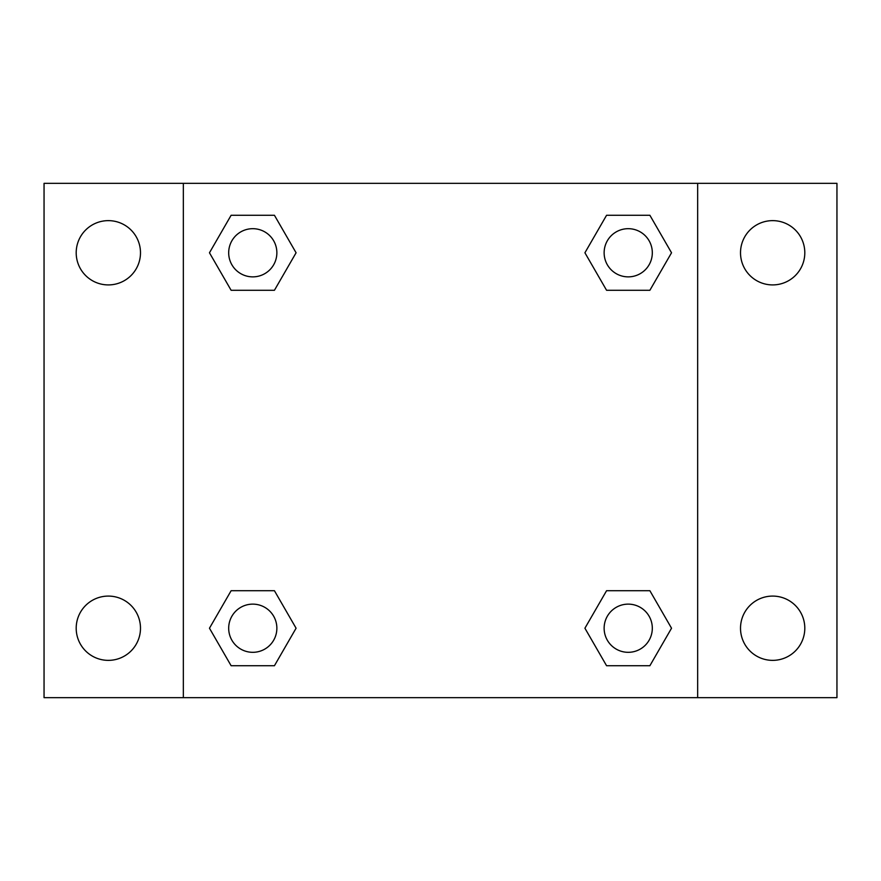 <?xml version="1.0" encoding="UTF-8"?>
<svg xmlns="http://www.w3.org/2000/svg" width="881" height="881" viewBox="0 0 881 881"><rect width="100%" height="100%" fill="white"/><g stroke="black" fill="none" stroke-linecap="round" stroke-linejoin="round"><path stroke-width="1.32" d="M44.05 183.347L836.95 183.347L836.95 697.653L44.05 697.653L44.05 183.347M772.659 220.635A32.145 32.145 0 0 1 804.805 252.781A32.145 32.145 0 0 1 772.659 284.915A32.145 32.145 0 0 1 740.514 252.781A32.145 32.145 0 0 1 772.659 220.635M772.659 596.085A32.145 32.145 0 0 1 804.805 628.219A32.145 32.145 0 0 1 772.659 660.365A32.145 32.145 0 0 1 740.514 628.219A32.145 32.145 0 0 1 772.659 596.085M108.341 596.085A32.145 32.145 0 0 1 140.486 628.219A32.145 32.145 0 0 1 108.341 660.365A32.145 32.145 0 0 1 76.195 628.219A32.145 32.145 0 0 1 108.341 596.085M108.341 220.635A32.145 32.145 0 0 1 140.486 252.781A32.145 32.145 0 0 1 108.341 284.915A32.145 32.145 0 0 1 76.195 252.781A32.145 32.145 0 0 1 108.341 220.635M231.119 590.722L274.432 590.722L296.082 628.219L274.432 665.728L231.119 665.728L209.469 628.219L231.119 590.722L274.432 590.722L231.119 590.722M606.568 215.272L649.881 215.272L671.531 252.781L649.881 290.278L606.568 290.278L584.918 252.781L606.568 215.272L649.881 215.272L606.568 215.272M183.347 697.653L183.347 183.347M697.653 183.347L697.653 697.653M231.119 215.272L274.432 215.272L296.082 252.781L274.432 290.278L231.119 290.278L209.469 252.781L231.119 215.272L274.432 215.272L231.119 215.272M606.568 590.722L649.881 590.722L671.531 628.219L649.881 665.728L606.568 665.728L584.918 628.219L606.568 590.722L649.881 590.722L606.568 590.722M649.881 665.728L606.568 665.728L649.881 665.728M652.314 628.219A24.084 24.084 0 0 0 616.182 607.361A24.084 24.084 0 0 0 616.182 649.088A24.084 24.084 0 0 0 652.314 628.219M274.432 665.728L231.119 665.728L274.432 665.728M276.865 628.219A24.084 24.084 0 0 0 240.733 607.361A24.084 24.084 0 0 0 240.733 649.088A24.084 24.084 0 0 0 276.865 628.219M649.881 290.278L606.568 290.278L649.881 290.278M652.314 252.781A24.084 24.084 0 0 0 616.182 231.912A24.084 24.084 0 0 0 616.182 273.639A24.084 24.084 0 0 0 652.314 252.781M274.432 290.278L231.119 290.278L274.432 290.278M276.865 252.781A24.084 24.084 0 0 0 240.733 231.912A24.084 24.084 0 0 0 240.733 273.639A24.084 24.084 0 0 0 276.865 252.781"/></g></svg>

